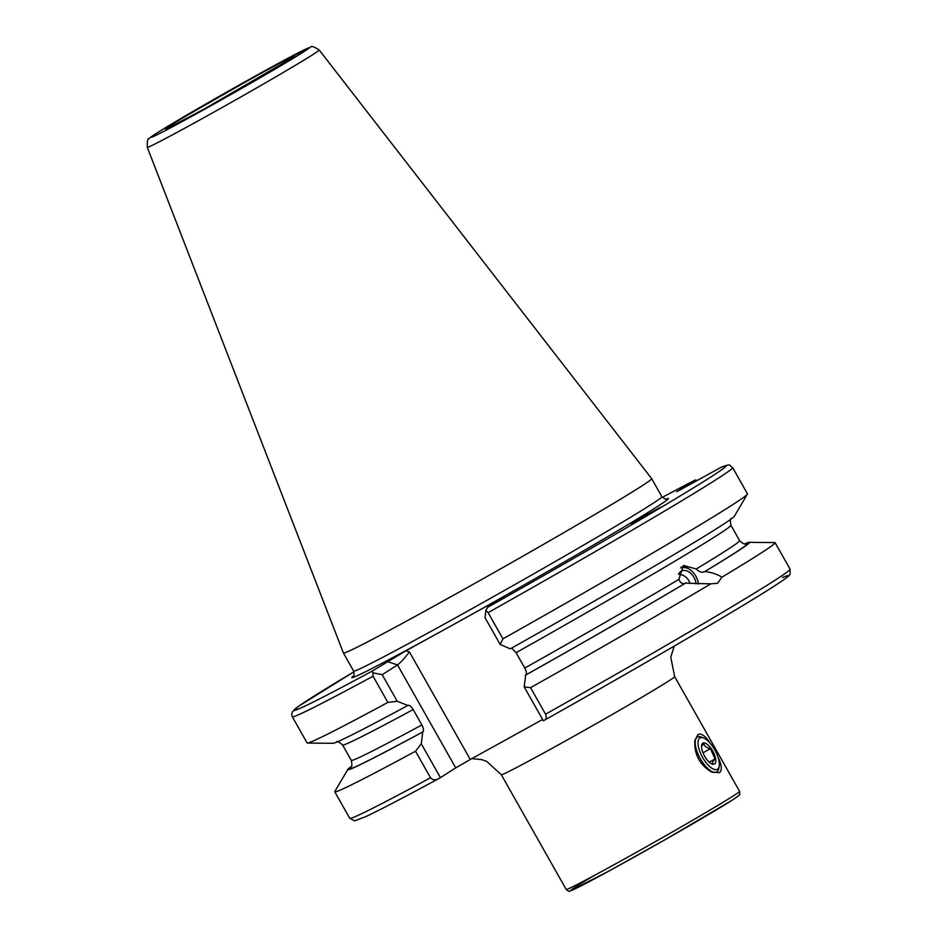<?xml version="1.0" encoding="UTF-8"?>
<svg xmlns="http://www.w3.org/2000/svg" width="938" height="938" viewBox="0 0 938 938"><rect width="100%" height="100%" fill="white"/><g stroke="black" fill="none" stroke-linecap="round" stroke-linejoin="round"><path stroke-width="1.41" d="M718.133 757.412C721.85 765.209 722.295 770.297 719.458 772.678L711.801 772.173C699.889 765.056 694.214 754.598 694.788 740.809L697.895 734.548C701.237 732.953 705.306 735.802 710.078 743.107M373.066 676.216A252.967 5.827 -29.5 0 1 292.304 716.773L307.125 742.966A252.967 5.827 -29.5 0 0 307.406 743.072A252.967 5.827 -29.5 0 0 387.875 702.41L373.066 676.216L372.867 672.804L382.188 674.68L397.231 701.272L407.784 705.435C409.285 704.86 411.079 706.232 413.166 709.55L421.877 724.945C423.659 728.463 423.953 730.784 422.768 731.921L421.268 743.764L440.438 777.637L455.739 767.87L397.501 664.925C400.573 662.615 404.559 658.288 409.425 651.933L470.278 759.475L455.739 767.87M351.293 766.475A230.725 5.311 -29.5 0 0 347.846 769.395A230.725 5.311 -29.5 0 0 422.323 732.203M347.846 769.395L334.807 791.496A252.967 5.827 -29.5 0 0 334.749 791.801A252.967 5.827 -29.5 0 0 415.511 751.244L421.268 743.764M440.438 777.637L438.585 778.692C435.56 780.486 432.875 780.182 430.519 777.778L415.511 751.244M696.254 568.979L683.45 565.438L678.924 579.344C680.273 582.967 682.407 584.245 685.326 583.19L710.805 583.835L717.617 583.26L721.838 577.233C718.191 574.595 712.563 572.672 704.989 571.476L704.18 571.91C701.589 572.778 698.951 571.793 696.254 568.979A223.092 5.136 -29.5 0 0 739.625 540.663L730.925 525.268A223.092 5.136 -29.5 0 1 516.088 652.684L512.242 648.592M524.19 686.897L530.556 687.671L545.564 714.205C546.725 717.265 546.35 719.258 544.462 720.185L543.348 720.771L524.19 686.897L525.69 675.043C526.875 673.918 526.57 671.585 524.788 668.067L516.088 652.684M704.989 571.476A230.725 5.311 -29.5 0 0 749.145 542.352A230.725 5.311 -29.5 0 0 744.866 543.806M525.245 675.337A230.725 5.311 -29.5 0 0 686.135 582.756M721.838 577.233A252.967 5.827 -29.5 0 0 775.093 542.668A252.967 5.827 -29.5 0 0 774.8 542.563L749.145 542.352M530.556 687.671A252.967 5.827 -29.5 0 0 710.805 583.835M488.112 612.643L502.92 638.837L500.142 644.406L485.098 617.814L485.802 610.404L488.112 612.643A252.967 5.827 -29.5 0 0 732.648 467.64C728.205 464.885 732.05 463.325 720.9 467.405L676.779 491.758L695.21 480.01L697.286 480.432M292.304 716.773L291.671 714.522L292.304 711.872L298.8 706.126L353.966 671.784A248.183 5.722 -29.5 0 0 372.105 671.139L372.867 672.804M397.231 701.272L387.875 702.41M307.406 743.072L333.072 743.283A230.725 5.311 -29.5 0 0 407.338 705.716M438.585 778.692L438.409 778.786C403.797 797.511 379.632 810.115 365.89 816.576L354.693 820.856L349.768 818.346A252.967 5.827 -29.5 0 0 430.519 777.778M660.516 507.259L631.098 523.427L660.516 507.259M372.105 671.139L405.955 650.784L409.425 651.933M492.38 604.283L492.72 602.829L469.774 615.516A181.855 4.186 150.5 0 1 448.727 627.194A181.855 4.186 150.5 0 1 428.901 638.098L405.955 650.784M492.72 602.829L503.507 597.143M485.802 610.404L487.807 607.203L502.885 597.588M502.92 638.837A252.967 5.827 -29.5 0 0 747.398 494.138A252.967 5.827 -29.5 0 0 747.469 493.834L732.648 467.64M500.142 644.406L510.26 648.85A230.725 5.311 -29.5 0 0 734.372 516.24L747.398 494.138M545.564 714.205A252.967 5.827 -29.5 0 0 790.113 569.202L790.101 574.115C788.635 575.862 791.309 575.334 766.299 591.151C727.489 615.574 633.889 670.013 544.544 720.138L544.462 720.185M542.633 719.493L470.278 759.475M147.254 147.266L343.437 653.047A177.083 4.08 -29.5 0 0 343.449 653.059A177.083 4.08 -29.5 0 0 437.8 603.978A177.083 4.08 -29.5 0 0 651.687 478.673A177.083 4.08 -29.5 0 0 651.687 478.661L319.19 49.995C313.925 46.63 311.064 45.681 310.607 47.158L270.003 67.935L163.517 128.905C147.911 138.531 149.47 138.343 148.802 138.93C147.747 138.085 147.231 140.864 147.254 147.266A98.771 2.275 -29.5 0 0 199.888 119.9A98.771 2.275 -29.5 0 0 319.19 49.995M382.188 674.68L397.501 664.925L387.183 661.525M719.212 766.217L718.789 768.503A19.921 7.961 -118.9 0 1 716.714 771.927A19.921 7.961 -118.9 0 1 698.189 754.492A19.921 7.961 -118.9 0 1 697.45 737.057A19.921 7.961 -118.9 0 1 701.448 737.127L703.606 737.983A17.928 7.164 -118.9 0 1 714.944 750.142A17.928 7.164 -118.9 0 1 719.212 766.217A17.928 7.164 -118.9 0 1 711.59 768.07A17.928 7.164 -118.9 0 1 700.686 753.601A17.928 7.164 -118.9 0 1 703.606 737.983M703.348 753.613A11.948 4.772 -118.9 0 1 701.647 745.206A11.948 4.772 -118.9 0 1 708.577 745.511A11.948 4.772 -118.9 0 1 715.659 758.971A11.948 4.772 -118.9 0 1 712.059 764.036A11.948 4.772 -118.9 0 1 703.348 753.613M701.542 746.531L703.746 743.506C704.368 746.097 706.607 747.821 710.476 748.665L715.037 758.971C712.716 761.562 711.989 763.274 712.88 764.118M702.996 752.792L710.476 748.665M709.257 762.16L715.037 758.971M678.573 574.103A11.948 8.231 -118.2 0 1 681.269 571.136A11.948 8.231 -118.2 0 1 690.52 573.141A11.948 8.231 -118.2 0 1 696.078 583.917M681.375 567.068A15.934 10.975 -118.2 0 1 693.276 572.637A15.934 10.975 -118.2 0 1 693.358 572.731M697.919 581.232A15.934 10.975 -118.2 0 1 697.954 581.349A15.934 10.975 -118.2 0 1 698.517 584.057M680.683 567.912A15.137 10.435 -118.2 0 1 693.44 572.837A15.137 10.435 -118.2 0 1 697.884 581.103A15.137 10.435 -118.2 0 1 698.47 584.057M731.816 800.431A96.403 2.216 150.5 0 1 608.762 871.144A96.403 2.216 150.5 0 1 593.262 876.033M739.578 791.355L674.657 676.626A99.592 2.298 150.5 0 1 667.879 681.516A99.592 2.298 150.5 0 1 554.358 747.105A99.592 2.298 150.5 0 1 501.302 774.706L566.212 889.447C568.311 891.264 569.554 891.78 569.952 891.006L609.852 870.558L665.206 839.627L731.957 800.349C744.584 791.824 737.596 795.717 739.754 794.193L739.578 791.355A99.592 2.298 150.5 0 1 732.801 796.245A99.592 2.298 150.5 0 1 636.304 852.372A99.592 2.298 150.5 0 1 566.212 889.447M336.402 741.923C336.965 740.856 339.028 741.876 342.581 744.983L351.293 760.366A223.092 5.136 -29.5 0 0 421.877 724.945M342.581 744.983A223.092 5.136 -29.5 0 0 413.166 709.55M351.035 766.862A229.458 5.288 -29.5 0 0 422.768 731.921M524.788 668.067A223.092 5.136 -29.5 0 0 678.924 579.344M525.69 675.043A229.458 5.288 -29.5 0 0 685.326 583.19M704.18 571.91A229.458 5.288 -29.5 0 0 745.335 543.782M695.117 480.068A248.183 5.722 -29.5 0 0 662.322 497.339L695.21 480.01M469.774 615.516A181.855 4.186 -29.5 0 0 666.121 499.039M353.474 675.923A181.855 4.186 -29.5 0 0 428.901 638.098M487.807 607.203A248.183 5.722 -29.5 0 0 720.384 467.663M544.638 720.091A248.183 5.722 -29.5 0 0 782.55 577.55M204.859 108.656A74.102 1.712 -29.5 0 0 293.864 56.28A74.102 1.712 -29.5 0 0 190.895 113.181A74.102 1.712 -29.5 0 0 204.859 108.656M199.184 112.267A90.88 2.099 -29.5 0 0 308.356 48.026A90.88 2.099 -29.5 0 0 182.054 117.825A90.88 2.099 -29.5 0 0 199.184 112.267M353.239 676.204L353.239 676.216C354.095 676.462 354.236 674.75 353.649 671.092A177.083 4.08 -29.5 0 0 447.989 622.011A177.083 4.08 -29.5 0 0 661.888 496.694L651.687 478.673M697.895 734.548L697.274 737.162M351.293 760.366C352.207 764.857 352.02 767.143 350.718 767.249M349.768 818.346L334.749 791.801M739.625 540.663C743.002 543.759 745.065 544.779 745.816 543.712M790.113 569.202L775.093 542.668M731.488 518.397C730.28 518.327 730.092 520.613 730.925 525.268M292.773 57.581L204.918 108.62L167.363 128.529M353.649 671.092L343.449 653.059M661.888 496.694C664.831 499.086 666.367 499.848 666.496 498.981M471.779 758.643L481.71 759.616L486.634 761.351L501.302 774.706M674.657 676.626L670.776 657.116L674.246 646.083M689.852 583.307A11.948 11.948 0 0 0 678.549 574.361"/></g></svg>

